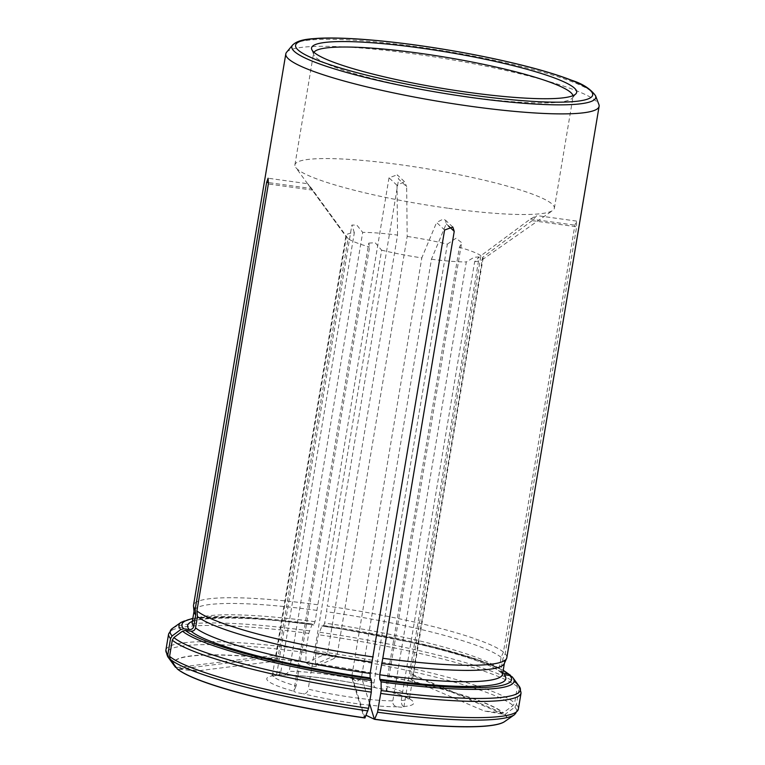 <?xml version="1.0" encoding="UTF-8"?>
<svg xmlns="http://www.w3.org/2000/svg" width="765" height="765" viewBox="0 0 765 765"><rect width="100%" height="100%" fill="white"/><g stroke="black" fill="none" stroke-linecap="round" stroke-linejoin="round"><path stroke-width="0.57" stroke-dasharray="3.83 2.87" d="M403.891 706.87L479.186 256.925L474.663 261.63L401.214 700.549C401.348 703.81 402.151 705.799 403.614 706.525A7.449 1.014 -170.5 0 1 403.891 706.87A7.449 1.014 -170.5 0 1 397.159 706.764C393.946 706.105 392.512 704.135 392.847 700.864A69.491 9.457 -170.5 0 1 308.19 689.102C307.712 692.354 306.019 693.884 303.112 693.702A7.449 1.014 -170.5 0 1 293.817 691.264L368.768 243.117L369.591 247.038L296.141 685.956A69.491 9.457 -170.5 0 1 272.512 674.615A69.491 9.457 -170.5 0 1 280.879 671.613C279.694 674.663 278.355 675.906 276.853 675.332A7.449 1.014 -170.5 0 1 276.586 674.988A7.449 1.014 -170.5 0 1 283.318 675.093L284.685 675.208L289.247 671.297A69.491 9.457 -170.5 0 1 373.903 683.059C373.33 686.119 374.477 687.812 377.355 688.165A7.449 1.014 -170.5 0 1 386.66 690.594L386.679 690.68C395.868 693.281 402.572 695.643 406.77 697.776L410.03 699.832L409.581 697.546A69.491 9.457 -170.5 0 1 401.214 700.549M479.186 256.925L474.118 257.279L466.296 261.946L392.847 700.864M368.768 243.117L375.194 242.725L381.639 250.184L308.19 689.102M280.879 671.613L354.329 232.694A69.491 9.457 9.5 0 0 345.962 235.697L272.512 674.615L271.346 676.633L276.853 675.332A74.454 10.127 -170.5 0 0 293.817 691.264L296.141 685.956M354.329 232.694L351.881 225.044L356.873 225.149L362.696 232.378L289.247 671.297M521.07 692.927A178.685 24.317 9.5 0 0 519.119 688.347L516.413 704.536L514.826 707.118L504.871 714.5L484.245 711.001L503.131 712.865L513.086 705.493L514.673 702.901L517.379 686.721L516.71 683.814L510.571 675.361A169.926 23.122 9.5 0 0 321.616 626L322.304 625.33L323.423 626.334C403.031 637.293 487.42 659.822 500.52 672.244L499.191 668.648L501.085 657.326L503.447 652.105L574.888 225.168L576.514 221.085L576.628 226.803L505.177 653.731L502.825 658.961L500.932 670.283L501.859 673.496L504.145 674.701M502.748 673.114L500.52 672.244M503.6 714.328L412.698 675.428L411.226 679.75L410.958 673.793L480.917 255.701L530.432 218.991L536.858 215.577L532.172 220.626L576.628 226.803M334.142 658.512L316.299 666.449L315.754 664.068L337.212 654.524L334.142 658.512L327.573 653.186L397.542 235.094A69.491 9.457 9.5 0 0 362.696 232.378M337.212 654.524L407.181 236.433L406.664 186.66L398.651 179.134L397.217 174.831L404.513 181.688L406.664 186.66M373.903 683.059L447.353 244.15A69.491 9.457 9.5 0 0 407.181 236.433M376.428 687.993L377.355 688.165A74.454 10.127 -170.5 0 0 283.318 675.093M412.698 675.428L482.658 257.327L532.172 220.626M474.663 261.63A69.491 9.457 9.5 0 0 482.17 259.804A69.491 9.457 9.5 0 0 483.031 258.637A69.491 9.457 9.5 0 0 482.658 257.327M480.917 255.701A69.491 9.457 9.5 0 0 459.402 247.296L385.952 686.215A69.491 9.457 -170.5 0 1 409.581 697.546L483.031 258.637M276.404 661.017L196.194 671.048C196.309 670.57 189.863 669.404 176.868 667.539L276.366 655.089L276.404 661.008L278.106 656.724L348.075 238.632A69.491 9.457 9.5 0 0 369.591 247.038M276.366 655.089L346.335 236.997L311.078 188.515L268.544 182.606M345.962 235.697A69.491 9.457 9.5 0 0 346.335 236.997M447.668 208.176A131.532 17.901 -170.5 0 1 295.739 167.459A131.532 17.901 -170.5 0 1 294.917 164.829A131.532 17.901 -170.5 0 1 401.615 164.905A131.532 17.901 -170.5 0 1 554.367 208.252A131.532 17.901 -170.5 0 1 552.732 210.471A131.532 17.901 -170.5 0 1 447.668 208.176M364.953 718L351.852 675.992L352.005 678.383L357.054 681.758L361.491 677.331L431.45 259.23L446.225 223.82L445.536 220.224L443.107 219.134L436.586 222.481L444.599 230.016M431.45 259.23A69.491 9.457 9.5 0 0 466.296 261.946M447.353 244.15L456.036 238.231L461.658 242.668L459.402 247.296M397.542 235.094L397.025 185.321L404.513 181.688M348.075 238.632L312.818 190.15C307.999 183.562 305.818 181.506 311.078 188.515L307.75 183.743L268.104 178.226M381.639 250.184A69.491 9.457 9.5 0 0 421.811 257.891L436.586 222.481M351.852 675.992L421.811 257.891M403.614 706.525A74.454 10.127 -170.5 0 0 386.66 690.594L385.952 686.215M315.754 664.068L315.524 663.857A168.749 22.96 -170.5 0 1 503.131 712.865M315.524 663.857L315.677 650.919L318.383 634.73L322.304 625.33A167.114 22.74 9.5 0 1 503.179 670.542M519.119 688.347L518.45 685.45L512.043 676.671M196.194 671.048L177.346 668.993M174.965 666.592A168.749 22.96 -170.5 0 1 305.885 662.519L306.038 649.581L308.744 633.391L311.977 624.661L312.665 623.991L313.679 624.938L315.027 621.716L389.012 177.796L397.217 174.831M313.966 52.307A131.532 17.901 9.5 0 0 313.583 53.282A131.532 17.901 9.5 0 0 313.755 54.755A131.532 17.901 9.5 0 0 440.353 92.641A131.532 17.901 9.5 0 0 572.392 98.035A131.532 17.901 9.5 0 0 573.042 96.706A131.532 17.901 9.5 0 0 572.995 95.654M504.871 714.5A168.749 22.96 -170.5 0 1 504.431 721.73M364.723 717.79L363.719 716.413L366.081 715.294M176.868 667.539L176.208 667.443M316.299 666.449C313.277 666.822 309.882 665.579 306.115 662.729L305.885 662.519M286.579 52.278A158.833 21.611 -170.5 0 1 419.478 54.659A158.833 21.611 -170.5 0 1 598.899 104.547M317.561 604.723A158.833 21.611 9.5 0 0 193.526 605.287M506.832 657.718A158.833 21.611 9.5 0 0 505.177 653.731M503.447 652.105A158.833 21.611 9.5 0 0 327.2 606.062L398.651 179.134M504.221 663.657A157.341 21.41 9.5 0 0 504.46 662.901A157.341 21.41 9.5 0 0 502.825 658.961M501.085 657.326A157.341 21.41 9.5 0 0 326.559 611.732L327.2 606.062M181.056 622.356A169.926 23.122 9.5 0 1 311.977 624.661L312.665 623.991A167.114 22.74 9.5 0 0 192.809 618.608M192.34 621.39A161.31 21.946 9.5 0 1 313.679 624.938L313.784 624.995C247.688 614.974 191.556 617.479 192.101 622.557M502.404 673.066A161.31 21.946 9.5 0 0 323.318 626.277L324.656 623.054L326.559 611.732M316.92 610.394A157.341 21.41 9.5 0 0 194.09 610.967A157.341 21.41 9.5 0 0 194.061 611.761M501.859 712.693L410.958 673.793M530.432 218.991L574.888 225.168M397.159 706.764A74.454 10.127 -170.5 0 1 303.112 693.702M315.515 663.657A168.931 22.988 -170.5 0 1 503.332 712.731M315.419 653.846A177.528 24.155 -170.5 0 1 513.086 705.493M517.379 686.721A178.685 24.317 9.5 0 0 318.383 634.73M516.71 683.814A177.528 24.155 9.5 0 0 319.043 632.177M178.608 669.165L278.106 656.724M312.818 190.15L268.362 183.973M369.447 703.178L361.491 677.331M446.225 223.82L448.462 225.933M397.025 185.321L389.012 177.796M306.115 662.729L327.573 653.186M516.413 704.536A178.685 24.317 -170.5 0 1 518.364 709.117M505.072 714.357A168.931 22.988 -170.5 0 1 504.776 721.491M514.826 707.118A177.528 24.155 -170.5 0 1 514.549 714.663M315.677 650.919A178.685 24.317 -170.5 0 1 514.673 702.901M165.89 650.135A178.685 24.317 -170.5 0 1 306.038 649.581M308.744 633.391A178.685 24.317 9.5 0 0 168.596 633.946M174.707 666.258A168.931 22.988 -170.5 0 1 305.876 662.318M167.688 656.619A177.528 24.155 -170.5 0 1 305.78 652.507M315.027 621.716A157.341 21.41 9.5 0 0 192.197 622.28M502.567 674.223A157.341 21.41 9.5 0 0 500.932 670.283M499.191 668.648A157.341 21.41 9.5 0 0 324.656 623.054M595.572 95.797A154.09 20.971 9.5 0 0 416.82 46.742A154.09 20.971 9.5 0 0 292.565 45.087M309.404 630.838A177.528 24.155 9.5 0 0 172.412 628.4M513.066 677.914A169.926 23.122 9.5 0 0 512.311 676.996M519.272 686.444A177.528 24.155 9.5 0 0 518.45 685.45M276.586 674.988L351.881 225.044M376.428 688.003C347.147 680.716 305.761 674.979 284.685 675.208M482.17 259.804L552.732 210.471M339.182 227.167L295.739 167.459M411.226 679.75L484.245 711.001M576.514 221.085L536.858 215.577M386.688 690.671L461.658 242.668M554.367 208.252L573.042 96.706M294.917 164.829L313.583 53.282M572.392 98.035L576.016 93.684M313.755 54.755L311.747 49.457M502.567 674.51L501.85 673.496M352.005 678.383L363.719 716.413M452.832 227.071L445.536 220.224M503.227 670.255L474.816 658.56L431.785 646.301L322.199 625.273M192.857 618.311L240.64 617.011L312.56 623.934"/><path stroke-width="1.15" d="M502.748 673.114L508.036 673.85L510.571 675.361L503.227 670.255M365.01 717.866A168.931 22.988 -170.5 0 1 177.193 668.801L177.346 668.993A168.749 22.96 -170.5 0 0 364.953 718L368.587 708.333L371.293 692.143L371.455 680.534L370.145 677.981L370.097 673.449L444.599 230.016L452.823 227.071L454.238 231.355L382.796 658.283A158.833 21.611 9.5 0 0 506.602 658.483A158.833 21.611 9.5 0 0 506.832 657.718L599.11 106.316A158.833 21.611 -170.5 0 1 470.265 106.23A158.833 21.611 -170.5 0 1 285.804 53.885A158.833 21.611 -170.5 0 1 286.579 52.278L292.565 45.087A154.09 20.971 9.5 0 0 470.771 97.423A154.09 20.971 9.5 0 0 595.572 95.797C590.637 88.95 582.701 83.787 571.761 80.315C558.651 75.19 541.496 70.007 520.296 64.757C488.29 56.916 454.066 50.433 417.642 45.307C392.665 41.855 370.241 39.608 350.351 38.566C338.159 37.944 327.707 37.839 318.986 38.26C309.538 38.967 298.704 39.206 292.565 45.087M512.311 676.996L509.777 675.485L504.145 674.701A161.31 21.946 9.5 0 1 379.775 679.32L379.736 674.787L382.796 658.283M177.193 668.801L170.251 659.248L169.581 656.341L172.288 640.162L173.875 637.57L182.5 631.173L185.417 630.417L191.059 631.202C193.43 631.288 194.932 630.178 195.563 627.855L197.456 616.533L196.921 610.9L268.362 183.973L268.104 178.226L266.622 182.338L195.18 609.265A158.833 21.611 9.5 0 1 193.497 606.09A158.833 21.611 9.5 0 1 193.526 605.287L285.804 53.885M366.081 715.294L374.592 719.339L377.556 712.225L381.19 690.556L381.094 681.873L379.775 679.32M572.995 95.654A131.532 17.901 9.5 0 0 420.281 53.359A131.532 17.901 9.5 0 0 313.966 52.307M420.587 48.032A134.401 18.284 9.5 0 0 311.747 49.457A134.401 18.284 9.5 0 0 441.099 88.176A134.401 18.284 9.5 0 0 576.016 93.684A134.401 18.284 9.5 0 0 420.587 48.032M504.431 721.73A168.749 22.96 -170.5 0 1 504.049 721.969A168.749 22.96 -170.5 0 1 374.592 719.339M176.208 667.443L175.606 667.357A168.749 22.96 -170.5 0 1 175.242 666.946A168.749 22.96 -170.5 0 1 174.965 666.592M196.921 610.9A158.833 21.611 9.5 0 0 373.157 656.944M595.572 95.797L598.899 104.547A158.833 21.611 -170.5 0 1 599.11 106.316M381.63 663.465A157.341 21.41 9.5 0 0 504.221 663.657L506.602 658.483M175.606 667.357L168.51 657.613L167.841 654.716L170.547 638.526L172.144 635.944L180.769 629.538L183.686 628.782L189.318 629.566C191.699 629.662 193.201 628.543 193.822 626.219L195.716 614.897L195.18 609.265M197.456 616.533A157.341 21.41 9.5 0 0 371.991 662.127M193.497 606.09L194.061 611.761A157.341 21.41 9.5 0 0 195.716 614.897M374.362 719.129L369.447 703.178M448.462 225.933L454.238 231.355M417.738 45.364A150.657 20.502 9.5 0 0 330.643 64.929A150.657 20.502 9.5 0 0 583.982 100.129A150.657 20.502 9.5 0 0 417.738 45.364M268.544 182.606L266.622 182.338M380.932 693.482A178.685 24.317 9.5 0 0 521.07 692.927L518.364 709.117A178.685 24.317 -170.5 0 1 378.226 709.671M504.049 721.969L504.776 721.491A168.931 22.988 -170.5 0 1 374.649 719.205M504.776 721.491L514.549 714.663A177.528 24.155 -170.5 0 1 377.556 712.225M380.798 680.276A167.114 22.74 9.5 0 0 509.777 675.485M368.587 708.333A178.685 24.317 -170.5 0 1 169.581 656.341M172.288 640.162A178.685 24.317 9.5 0 0 371.293 692.143M508.036 673.85A167.114 22.74 9.5 0 0 503.179 670.542M167.841 654.716A178.685 24.317 -170.5 0 1 165.89 650.135L168.596 633.946A178.685 24.317 9.5 0 0 170.547 638.526M175.453 667.166A168.931 22.988 -170.5 0 1 174.707 666.258L167.688 656.619L165.89 650.135M168.51 657.613A177.528 24.155 -170.5 0 1 167.688 656.619M192.809 618.608A167.114 22.74 9.5 0 0 183.686 628.782M192.34 621.39A161.31 21.946 9.5 0 0 189.318 629.566M192.101 622.557L192.197 622.28A157.341 21.41 9.5 0 0 193.822 626.219M185.417 630.417A167.114 22.74 9.5 0 0 371.159 678.938M191.059 631.202A161.31 21.946 9.5 0 0 370.145 677.981M195.563 627.855A157.341 21.41 9.5 0 0 370.097 673.449M379.736 674.787A157.341 21.41 9.5 0 0 502.567 674.223L502.567 674.51M192.857 618.311L181.056 622.356A169.926 23.122 9.5 0 0 180.769 629.538M168.596 633.946L172.412 628.4A177.528 24.155 9.5 0 0 172.144 635.944M182.5 631.173A169.926 23.122 9.5 0 0 371.455 680.534M173.875 637.57A177.528 24.155 9.5 0 0 371.551 689.208M367.917 710.886A177.528 24.155 -170.5 0 1 170.251 659.248M381.094 681.873A169.926 23.122 9.5 0 0 513.066 677.914L512.043 676.671M381.19 690.556A177.528 24.155 9.5 0 0 519.272 686.444L521.07 692.927M504.393 663.293L502.567 674.223M181.056 622.356L172.412 628.4M194.023 611.35L192.197 622.28M175.242 666.946L174.707 666.258M514.549 714.663L518.364 709.117M513.066 677.914L519.272 686.444"/></g></svg>
